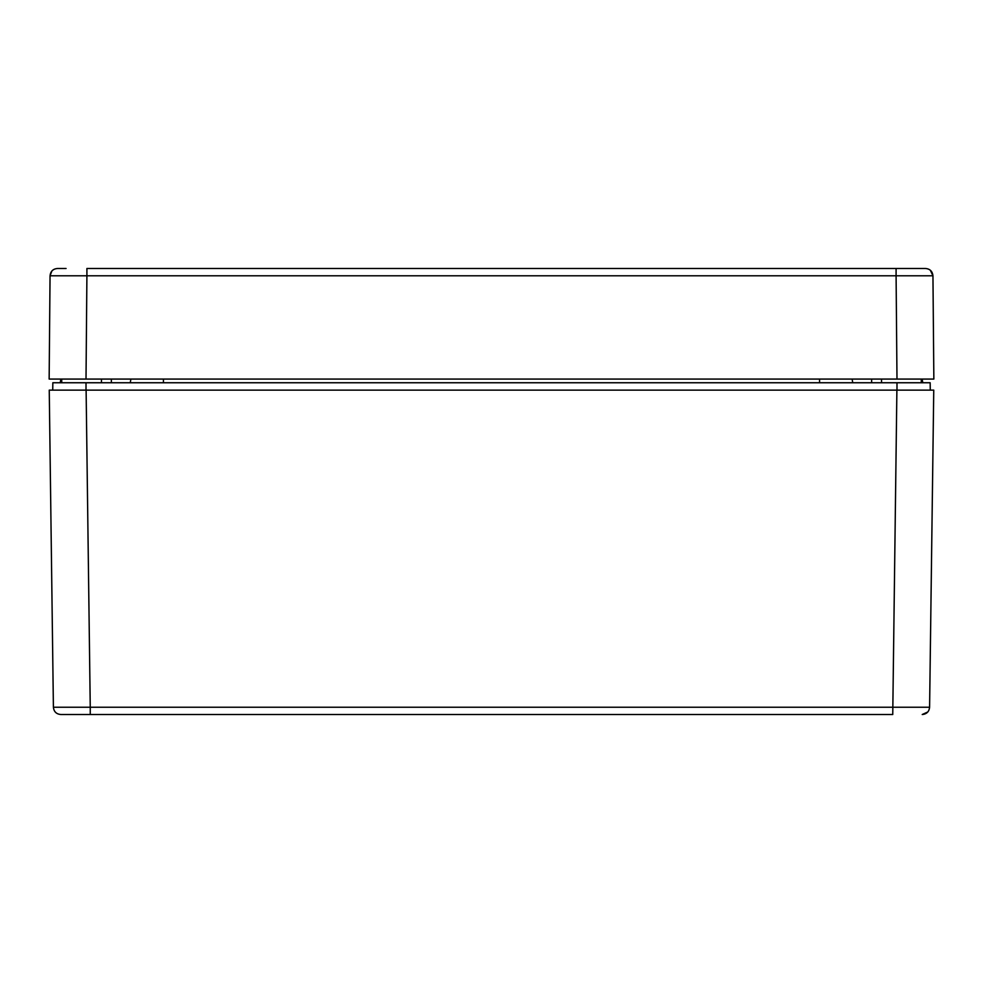 <?xml version="1.0" encoding="UTF-8"?>
<svg xmlns="http://www.w3.org/2000/svg" width="983" height="983" viewBox="0 0 983 983"><rect width="100%" height="100%" fill="white"/><g stroke="black" fill="none" stroke-linecap="round" stroke-linejoin="round"><path stroke-width="1.47" d="M892.748 714.518L60.774 714.518C56.338 714.088 53.881 711.667 53.401 707.244L49.248 390.128L896.889 390.128L892.748 714.518M67.581 714.518L90.252 714.518L90.252 707.244L53.401 707.244C53.881 711.667 56.338 714.088 60.774 714.518C56.338 714.088 53.881 711.667 53.401 707.244M86.013 382.756L86.013 390.128L52.738 390.128L52.836 382.756L930.164 382.756L930.262 390.128L896.987 390.128L896.987 382.756M922.226 714.518L927.829 711.95L922.226 714.518C926.662 714.088 929.119 711.667 929.599 707.244L90.252 707.244L86.111 390.128M60.209 382.756L60.86 379.069M130.248 382.756L130.899 379.069M852.753 382.756L852.101 379.069M922.791 382.756L922.14 379.069M933.752 390.128L929.599 707.244L933.752 390.128L896.889 390.128M61.745 382.756L61.683 379.069L896.987 379.069L896.091 275.793L932.953 275.793L933.85 379.069L896.987 379.069L924.266 379.069M58.734 379.069L61.683 379.069M932.953 275.793L930.336 270.227L932.953 275.793C932.474 271.357 930.016 268.912 925.581 268.482L896.091 268.482L896.091 275.793L86.909 275.793L86.013 379.069L49.15 379.069L50.047 275.793L51.841 271.05M881.505 379.069L881.567 382.756L881.505 379.069M101.495 379.069L101.433 382.756L101.495 379.069M916.721 268.482L86.909 268.482L86.909 275.793L50.047 275.793C50.526 271.345 52.984 268.912 57.419 268.482L66.07 268.482M163.424 382.756L163.424 379.069M819.576 382.756L819.576 379.069M50.047 275.793C50.526 271.345 52.984 268.912 57.419 268.482M921.255 382.756L921.317 379.069M871.626 379.069L871.626 382.756M111.374 379.069L111.374 382.756"/></g></svg>
